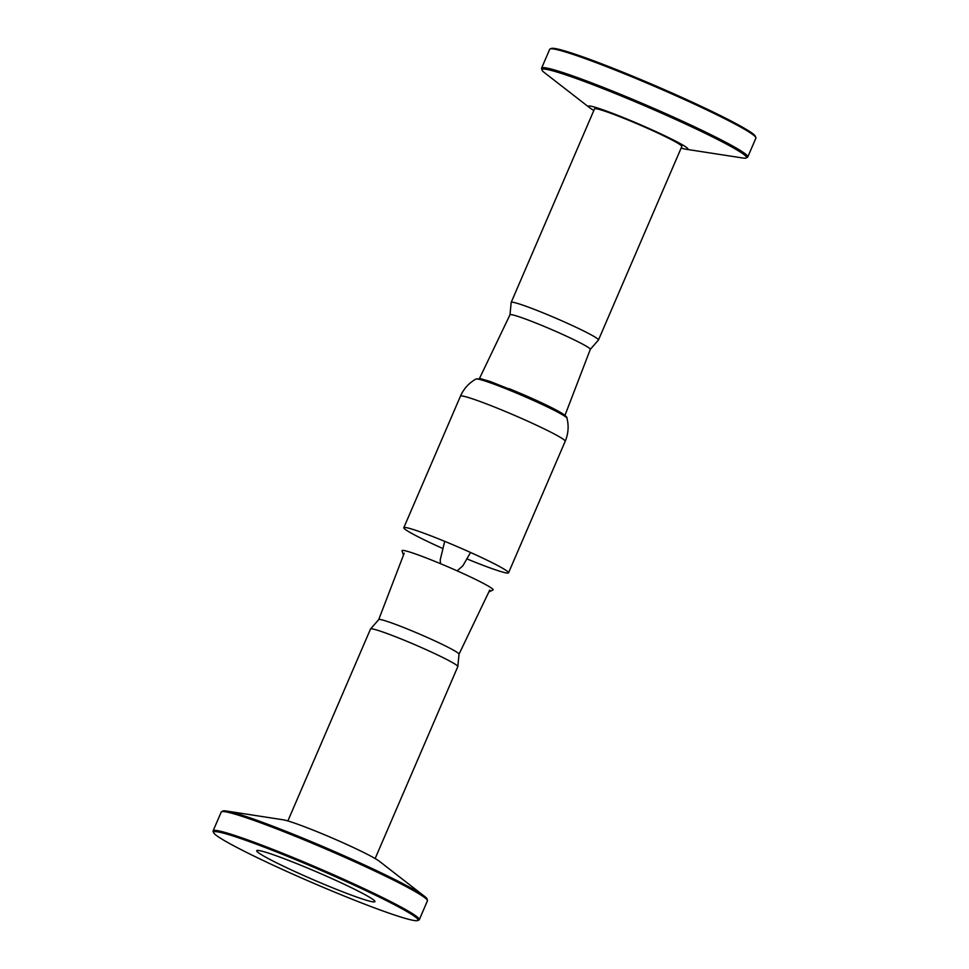 <?xml version="1.0" encoding="UTF-8"?>
<svg xmlns="http://www.w3.org/2000/svg" width="969" height="969" viewBox="0 0 969 969"><rect width="100%" height="100%" fill="white"/><g stroke="black" fill="none" stroke-linecap="round" stroke-linejoin="round"><path stroke-width="1.45" d="M755.868 137.55L755.372 136.302A111.302 7.377 -156.7 0 0 622.146 71.888A111.302 7.377 -156.7 0 0 551.373 48.45L550.126 48.947A112.259 7.437 23.3 0 1 621.504 72.578A112.259 7.437 23.3 0 1 755.868 137.55A112.259 7.437 23.3 0 1 755.905 138.107L747.789 156.93A112.259 7.437 -156.7 0 0 613.401 91.413A112.259 7.437 -156.7 0 0 541.598 68.133A112.259 7.437 -156.7 0 0 541.574 68.533L541.95 69.998A111.338 7.377 23.3 0 1 647.147 106.856A111.338 7.377 23.3 0 1 746.203 157.959A111.338 7.377 23.3 0 1 742.569 157.971L686.016 149.238A54.167 3.585 -156.7 0 0 639.601 124.371A54.167 3.585 -156.7 0 0 589.636 107.729A54.167 3.585 -156.7 0 0 593.852 110.454M541.598 68.133L549.702 49.298A112.259 7.437 23.3 0 1 550.126 48.947M746.203 157.959L747.511 157.22A112.259 7.437 -156.7 0 0 747.789 156.93M589.636 107.729L544.433 72.639A111.338 7.377 23.3 0 1 541.95 69.998M681.134 148.051A54.167 3.585 -156.7 0 0 686.016 149.238M598.479 339.986L681.825 146.464A47.517 3.149 -156.7 0 0 639.419 124.771A47.517 3.149 -156.7 0 0 594.53 108.867L511.184 302.389A47.517 3.149 23.3 0 1 556.073 318.292A47.517 3.149 23.3 0 1 598.479 339.986A47.517 3.149 23.3 0 1 598.37 340.107L590.303 349.373A43.714 2.895 23.3 0 1 590.303 349.373L564.975 415.338M590.303 349.361A43.714 2.895 23.3 0 0 537.952 323.852A43.714 2.895 23.3 0 0 509.997 314.78A43.714 2.895 23.3 0 1 509.997 314.78L511.172 302.546A47.517 3.149 23.3 0 1 511.184 302.389M509.028 388.642A46.573 3.089 23.3 0 1 562.783 413.848M441.803 548.066A57.026 3.779 23.3 0 1 403.807 527.705A57.026 3.779 23.3 0 1 448.877 543.064A57.026 3.779 23.3 0 1 506.097 570.402A57.026 3.779 23.3 0 1 508.555 572.824A57.026 3.779 23.3 0 1 467.652 559.198M403.455 555.164L402.026 550.816A49.576 3.282 23.3 0 1 440.059 563.498A49.576 3.282 23.3 0 1 490.98 587.759A49.576 3.282 23.3 0 1 492.979 589.988L488.848 591.938M489.757 590.024L459.003 654.22A43.714 2.895 -156.7 0 0 459.015 654.22A43.714 2.895 -156.7 0 0 406.665 628.699A43.714 2.895 -156.7 0 0 378.697 619.627A43.714 2.895 -156.7 0 0 378.697 619.639L404.218 553.19M375.148 858.546L457.816 666.611A47.517 3.149 -156.7 0 0 457.828 666.454A47.517 3.149 -156.7 0 0 455.769 664.601A47.517 3.149 -156.7 0 0 400.912 638.874A47.517 3.149 -156.7 0 0 370.63 628.893A47.517 3.149 -156.7 0 0 370.521 629.014L287.866 820.949M226.431 811.029L282.984 819.762A54.167 3.585 23.3 0 1 332.246 838.04A54.167 3.585 23.3 0 1 379.363 861.271L424.567 896.361A111.338 7.377 -156.7 0 0 327.692 848.59A111.338 7.377 -156.7 0 0 226.431 811.029A111.338 7.377 -156.7 0 0 222.797 811.041L221.489 811.78A112.259 7.437 23.3 0 1 293.001 835.339A112.259 7.437 23.3 0 1 427.426 900.467A112.259 7.437 23.3 0 1 427.402 900.867L419.298 919.702A112.259 7.437 -156.7 0 0 284.898 854.173A112.259 7.437 -156.7 0 0 213.095 830.893A112.259 7.437 -156.7 0 0 213.132 831.45L213.628 832.698A111.302 7.377 23.3 0 1 284.789 855.227A111.302 7.377 23.3 0 1 417.627 920.55A111.302 7.377 23.3 0 1 312.902 882.941A111.302 7.377 23.3 0 1 213.628 832.698M427.426 900.467L427.05 899.002A111.338 7.377 -156.7 0 0 424.567 896.361M213.095 830.893L221.211 812.07A112.259 7.437 23.3 0 1 221.489 811.78M417.627 920.55L418.874 920.053A112.259 7.437 -156.7 0 0 419.298 919.702M333.76 888.282A64.354 4.264 23.3 0 1 256.712 850.709A64.354 4.264 23.3 0 1 317.505 872.257A64.354 4.264 23.3 0 1 374.93 901.63A64.354 4.264 23.3 0 1 333.76 888.282M564.83 416.27A49.576 3.282 23.3 0 1 566.974 418.184C567.265 417.494 566.078 416.161 563.413 414.187L524.713 395.195L490.181 381.495L480.563 378.685L476.021 379.012A49.576 3.282 23.3 0 1 516.235 392.978A49.576 3.282 23.3 0 1 564.83 416.27M403.807 527.705L460.445 396.176A57.026 3.779 23.3 0 1 505.515 411.534A57.026 3.779 23.3 0 1 562.747 438.872A57.026 3.779 23.3 0 1 565.193 441.295C568.355 433.785 568.936 426.081 566.974 418.184M509.997 314.78L479.461 378.516M460.445 396.176C463.739 388.726 468.923 383.009 476.021 379.012M508.555 572.824L565.193 441.295M444.71 541.332L440.205 559.973L440.544 563.704M457.162 570.862L462.879 565.799L470.546 552.463M378.697 619.627L370.63 628.893M459.015 654.22L457.828 666.454"/></g></svg>
